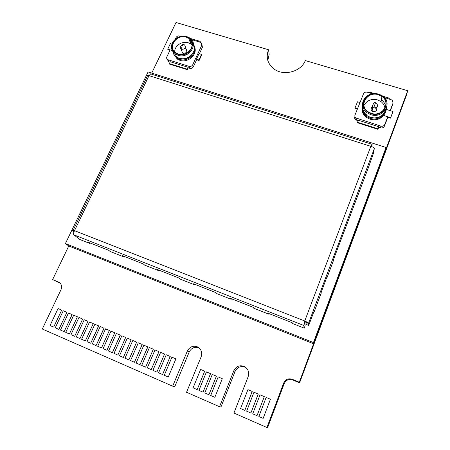 <?xml version="1.0" encoding="UTF-8"?>
<svg xmlns="http://www.w3.org/2000/svg" width="450" height="450" viewBox="0 0 450 450"><rect width="100%" height="100%" fill="white"/><g stroke="black" fill="none" stroke-linecap="round" stroke-linejoin="round"><path stroke-width="0.67" d="M267.817 60.502L269.156 54.321L268.532 49.742C265.697 57.341 267.525 63.759 274.022 68.991C283.663 76.421 301.095 71.758 305.303 60.57L407.689 90.72L406.553 95.006L299.588 382.832L299.295 382.23L407.689 90.72M299.588 382.832L292.601 379.924L292.207 379.282L299.295 382.23M292.601 379.924C288.793 378.771 286.003 379.98 284.231 383.569L283.719 382.978C285.519 379.339 288.349 378.113 292.207 379.282M284.231 383.569L267.683 427.449L266.918 427.5L283.719 382.978M246.111 367.718L244.401 366.531C248.192 368.899 249.441 372.285 248.153 376.689L233.927 413.038L266.918 427.5M245.458 367.341C240.868 365.631 237.409 366.992 235.074 371.419L233.865 370.659C236.233 366.171 239.749 364.793 244.401 366.531M235.074 371.419L220.961 406.974L219.532 406.727L233.865 370.659M198.844 347.704L197.662 346.956C201.324 349.239 202.477 352.541 201.127 356.844L186.553 392.265L219.532 406.727M199.08 347.895C194.737 346.466 191.441 347.85 189.186 352.041L187.352 351.028C189.743 346.657 193.179 345.302 197.662 346.956M189.186 352.041L174.741 386.713L172.676 386.179L187.352 351.028M59.108 282.347L58.815 282.184C61.509 283.888 62.235 286.391 60.992 289.693L42.311 329.023L172.676 386.179M58.815 282.184L52.627 279.596L60.154 283.168M268.532 49.742L176.012 22.5L151.729 73.097M68.771 245.959L52.627 279.596M263.149 418.365L270.416 399.246L266.136 397.418L258.851 416.492L263.149 418.365L270.416 399.246M257.012 415.688L264.302 396.636L260.038 394.813L252.731 413.826L257.012 415.688L264.302 396.636M250.903 413.027L258.255 394.054L253.974 392.22L246.645 411.171L250.903 413.027L258.216 394.037M244.822 410.377L252.203 391.466L247.939 389.644L240.581 408.532L244.822 410.377L252.163 391.449M214.836 397.316L222.294 378.692L218.166 376.926L210.69 395.511L214.836 397.316L222.294 378.692M208.918 394.74L216.399 376.172L212.293 374.417L204.795 392.946L208.918 394.74L216.399 376.172M203.034 392.175L210.538 373.669L206.449 371.925L198.928 390.386L203.034 392.175L210.538 373.669M197.173 389.621L204.699 371.177L200.627 369.439L193.084 387.844L197.173 389.621L204.699 371.177M168.266 377.032L175.899 358.875L171.922 357.176L164.273 375.289L168.266 377.032L175.899 358.875M162.562 374.546L170.218 356.451L166.258 354.757L158.586 372.814L162.562 374.546L170.218 356.451M156.887 372.077L164.559 354.032L160.616 352.344L152.927 370.35L156.887 372.077L164.559 354.032M151.234 369.613L158.929 351.624L155.002 349.948L147.291 367.897L151.234 369.613L158.929 351.624M145.609 367.161L153.326 349.234L149.411 347.563L141.683 365.451L145.609 367.161L153.326 349.234M140.006 364.719L147.847 346.894L143.848 345.184L136.102 363.021L140.006 364.719L147.741 346.849M134.432 362.295L142.183 344.475L138.308 342.821L130.539 360.602L134.432 362.295L142.183 344.475M128.88 359.876L136.654 342.113L132.795 340.464L125.01 358.189L128.88 359.876L136.654 342.113M123.351 357.469L131.147 339.761L127.305 338.119L119.498 355.787L123.351 357.469L131.147 339.761M117.849 355.072L125.663 337.416L121.837 335.784L114.013 353.402L117.849 355.072L125.663 337.416M112.371 352.688L120.324 335.137L116.392 333.461L108.551 351.022L112.371 352.688L120.201 335.087M106.92 350.308L114.767 332.764L110.976 331.144L103.117 348.654L106.92 350.308L114.767 332.764M101.486 347.946L109.356 330.452L105.581 328.838L97.701 346.292L101.486 347.946L109.356 330.452M96.081 345.589L104.096 328.207L100.209 326.548L92.312 343.946L96.081 345.589L103.967 328.151M90.703 343.243L98.736 325.918L94.86 324.259L86.946 341.612L90.703 343.243L98.601 325.862M85.343 340.909L93.263 323.578L89.533 321.986L81.608 339.283L85.343 340.909L93.263 323.578M80.004 338.586L87.941 321.306L84.234 319.725L76.286 336.966L80.004 338.586L87.941 321.306M74.694 336.274L82.648 319.044L78.953 317.469L70.987 334.659L74.694 336.274L82.648 319.044M69.407 333.968L77.377 316.794L73.699 315.225L65.717 332.364L69.407 333.968L77.377 316.794M64.142 331.673L72.124 314.55L68.462 312.986L60.469 330.075L64.142 331.673L72.124 314.55M58.894 329.389L66.898 312.317L63.253 310.759L55.238 327.797L58.894 329.389L66.898 312.317M53.674 327.116L61.695 310.095L58.061 308.543L50.034 325.53L53.674 327.116L61.695 310.095M358.369 120.234L357.559 122.271L378.096 128.846L378.894 126.793L358.369 120.234M372.229 93.741L367.29 92.222C365.524 91.845 364.252 92.385 363.476 93.847L355.011 114.998C354.611 116.179 354.926 117.186 355.956 118.007L380.874 126.112L380.52 127.834L378.799 127.282L378.096 128.846M378 129.336L357.497 122.766L357.559 122.271M357.384 109.063L355.027 108.321L355.084 107.803L357.576 108.591M359.983 102.572L357.497 101.79L355.084 107.803M371.008 109.271L373.112 107.679M375.711 108.231L376.796 110.076L375.711 108.231M389.661 99.112L389.953 98.364L382.961 96.216M374.169 93.51L369.574 92.098L369.281 92.835M389.745 99.135L389.953 98.364M380.874 126.112C382.686 126.517 383.979 125.961 384.761 124.453L387.743 116.747L387.63 117.253L390.516 118.164L393.002 111.516L386.28 109.418L390.116 110.616L393.069 102.994L392.152 100.069L384.328 97.464M387.743 116.747L383.754 115.492L386.01 110.638M376.515 107.494C377.494 110.312 376.329 111.662 373.016 111.538L372.099 111.082C370.541 109.496 370.665 108.028 372.482 106.684M393.069 102.994L392.799 104.158M392.647 104.828L390.375 110.694M387.816 117.315L384.384 126.186L384.761 124.453M380.52 127.834C382.32 128.233 383.608 127.682 384.384 126.186M358.189 120.696L356.614 120.189L356.827 118.44M378.799 127.282L378.894 126.793M354.808 116.764C354.414 117.939 354.724 118.935 355.748 119.756L356.614 120.189M381.983 96.519C391.455 102.831 382.264 117.309 371.216 113.299L367.937 111.656C358.324 105.323 367.493 90.849 378.517 94.787L381.983 96.519L381.004 101.621L377.595 99.906C371.419 98.539 366.874 100.367 363.954 105.39M363.628 106.222L363.24 107.871M371.053 113.715C367.217 112.382 364.759 109.957 363.684 106.442C361.733 100.08 368.055 93.319 375.429 93.819L378.675 94.376C392.884 98.156 384.981 118.603 371.053 113.715M384.891 108.287C384.593 105.604 383.299 103.382 381.004 101.621M362.115 107.314C361.536 111.341 362.976 114.699 366.424 117.394L370.007 119.188C375.497 120.623 380.081 119.391 383.754 115.492L390.634 117.658L390.516 118.164M381.791 100.811L381.234 100.423M370.761 114.643C383.017 119.109 393.227 103.028 382.714 96.03L378.861 94.095L375.407 93.504C367.577 92.97 360.855 100.153 362.925 106.914C363.594 109.288 364.995 111.263 367.127 112.832L370.761 114.643M386.213 109.676C385.408 116.212 377.049 120.724 370.147 118.333L366.559 116.533C364.421 114.947 363.026 112.956 362.379 110.559L362.604 104.996M362.588 104.462C361.558 108.838 362.936 112.522 366.716 115.515L370.316 117.315L374.231 117.945C381.364 117.444 385.464 114.052 386.527 107.775M382.174 98.843L381.611 98.449M390.634 117.658L393.002 111.516M381.347 99.849L381.623 100.046C383.833 101.734 385.172 103.854 385.644 106.414M385.605 109.654C383.271 116.438 378.197 119.07 370.389 117.562L366.998 115.712M362.379 110.559L363.004 110.183L362.824 106.492M385.762 105.936L385.897 105.126M362.824 106.509C362.599 109.929 363.915 112.804 366.772 115.133M199.862 42.053L200.177 41.377L190.356 38.441M200.256 42.171L200.177 41.377M199.114 60.514L198.928 59.957L201.51 54.383L201.69 54.945L199.114 60.514L196.622 59.749L193.376 66.735L192.696 64.806L201.78 45.259L201.077 42.547L191.464 39.538M201.51 54.383L199.018 53.623L196.431 59.192L198.928 59.957M185.394 48.735L186.081 49.061L187.014 50.867L185.901 50.164M182.126 52.672L182.205 52.121L182.126 52.672M170.274 61.746L169.397 63.602L187.228 69.159L188.1 67.286L170.274 61.746M169.965 50.333L167.946 49.714L167.721 49.146L172.305 50.552L170.167 49.894L166.866 56.818C166.41 57.949 166.646 58.877 167.58 59.597L189.101 66.375L189.799 68.299L188.303 67.832L187.431 69.699L187.228 69.159M187.431 69.699L169.622 64.153L169.397 63.602M189.101 66.375C190.688 66.707 191.886 66.178 192.696 64.806M180.945 36.394L179.601 35.989C178.048 35.679 176.873 36.197 176.068 37.53L175.269 39.206M192.195 45.259L190.727 43.948L188.213 42.75C183.184 41.648 179.117 43.155 176.006 47.278L174.977 49.438L174.583 51.756M186.081 49.061C187.644 51.694 186.688 53.128 183.218 53.359L182.542 53.038L181.682 50.698M189.799 68.299C191.374 68.625 192.572 68.102 193.376 66.735M170.078 62.167L169.031 61.841L168.227 59.901M188.303 67.832L188.1 67.286M167.462 59.507L168.39 61.538L169.031 61.841M201.78 45.259L202.41 47.273L201.949 44.769M196.431 59.192L196.622 59.749M202.41 47.273L199.406 53.741M186.283 37.153L188.831 38.363C197.387 43.599 188.123 57.504 178.318 54L175.905 52.858C167.254 47.587 176.507 33.722 186.283 37.153M186.458 36.782C198.816 39.932 190.164 58.528 178.144 54.383C175.444 53.499 173.593 51.863 172.575 49.466C169.819 43.346 176.867 35.505 184.281 36.377L186.458 36.782M176.006 47.278L174.977 49.438L176.006 47.278M173.908 54.624L177.294 59.068L179.938 60.328C188.094 63.253 197.933 54.248 194.552 47.014M191.441 43.172L190.215 42.452M173.509 52.408L173.745 54.051M186.846 36.579L184.528 36.152C176.653 35.229 169.161 43.56 172.091 50.062L175.331 54.023L178.003 55.288C188.893 59.181 199.17 43.74 189.681 37.929L186.846 36.579M194.192 45.945C197.685 53.196 187.791 62.319 179.572 59.377L176.923 58.117L173.689 54.118M172.811 51.463C173.261 53.758 174.487 55.598 176.484 56.987L179.139 58.252L181.766 58.719C189.472 59.456 196.622 51.367 193.916 45.051M191.61 41.709L189.484 40.286M171.939 44.128L170.347 43.644L167.721 49.146M193.916 51.053C191.357 57.313 186.609 59.839 179.685 58.629L177.154 57.403M190.024 41.884L192.133 43.577M192.054 43.121L189.827 41.299M313.549 343.738L385.155 151.172L386.044 147.476L148.084 71.938L65.413 243.585L68.726 245.942L313.549 343.738L313.459 342.568L386.044 147.476M65.413 243.585L313.459 342.568M304.808 321.373L304.751 320.991C307.018 322.054 308.261 322.858 308.486 323.415L305.961 322.425L304.808 321.373L305.128 325.699L304.211 328.14L292.348 323.454L292.151 322.723L268.723 313.476L269.089 314.263L269.308 313.706M269.089 314.263L253.794 308.222L253.328 307.395L230.58 298.418L231.204 299.301L231.429 298.749M231.204 299.301L216.349 293.434L215.623 292.511L193.523 283.787L194.394 284.76L194.625 284.22M194.394 284.76L179.961 279.056L178.993 278.049L157.511 269.572L158.619 270.63L158.856 270.101M158.619 270.63L144.585 265.084L143.387 263.998L122.507 255.752L123.834 256.888L124.071 256.371M123.834 256.888L110.183 251.494L108.771 250.329L88.459 242.314L89.994 243.523L79.959 239.558L73.856 234.855C73.299 234.107 73.513 232.712 74.509 230.676L73.159 230.316L72.444 230.743L74.149 231.412M314.027 311.293L314.325 311.411L314.286 310.596L308.706 325.434L308.486 323.415L374.31 148.618L373.281 153.787L367.999 168.677L333.433 259.701L333.338 260.859L326.616 278.724L326.666 277.684L321.221 292.157L321.21 293.102L314.325 311.411M326.317 278.612L326.616 278.724M338.316 246.724L338.614 246.831M350.027 215.595L350.319 215.696M146.914 76.028L147.752 75.274L149.018 75.623L150.654 73.907M371.436 146.509L372.032 144.281L370.822 146.329C373.056 147.021 374.22 147.78 374.31 148.618M372.15 144.619L371.767 146.627M305.961 322.425L306.231 324.461L308.706 325.434M361.457 185.203L361.749 185.304M304.751 320.991L370.822 146.329L149.018 75.623L74.509 230.676L304.751 320.991L303.784 325.463L304.734 322.959M73.856 234.855L303.784 325.463L304.211 328.14M89.994 243.523L90.236 243.011M72.444 230.743L73.946 231.919M59.406 282.532L58.494 282.037M375.671 102.459L376.599 103.247C378.456 106.228 377.471 107.775 373.641 107.899L372.713 107.438L372.099 111.082M372.713 107.438C371.272 107.64 374.186 100.974 375.643 102.454L373.641 107.899M181.744 49.343C181.569 46.879 182.166 45.186 183.532 44.258L184.641 45.006C186.216 47.661 185.254 49.106 181.744 49.343L181.063 49.022L182.542 53.038M181.063 49.022C180.591 48.623 180.472 47.739 180.714 46.378C181.873 44.533 182.812 43.824 183.532 44.258L183.639 44.286M355.956 118.007L355.748 119.756M363.684 106.442L362.925 106.914M375.429 93.819L375.407 93.504M366.559 116.533L366.424 117.394M367.127 112.832L366.716 115.515M167.58 59.597L168.39 61.538M188.831 38.363L190.727 43.948M172.575 49.466L172.091 50.062M176.923 58.117L177.294 59.068M175.331 54.023L176.484 56.987M190.243 39.589L190.716 41.006M150.502 73.856L372.032 144.281M304.796 321.3L305.207 321.632M73.159 230.316L147.752 75.274"/></g></svg>
